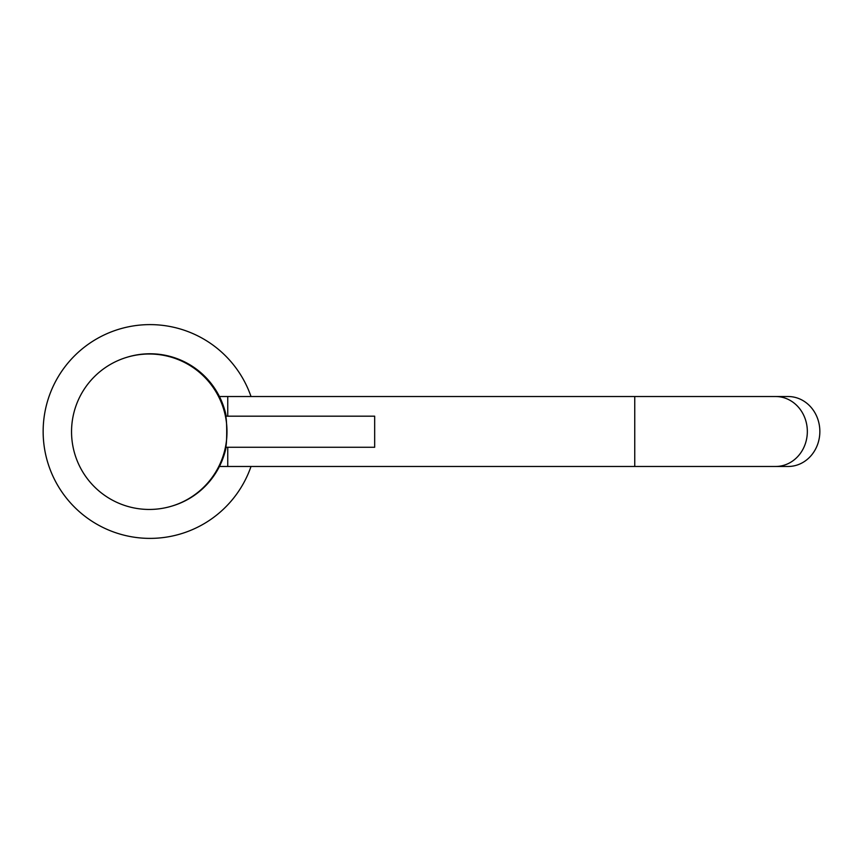 <?xml version="1.0" encoding="UTF-8"?>
<svg xmlns="http://www.w3.org/2000/svg" width="863" height="863" viewBox="0 0 863 863"><rect width="100%" height="100%" fill="white"/><g stroke="black" fill="none" stroke-linecap="round" stroke-linejoin="round"><path stroke-width="1.29" d="M127.239 357.185A77.724 77.724 0 0 1 226.225 416.182L219.429 396.527L227.746 396.527L227.746 416.182L227.746 396.527L634.747 396.527L634.747 466.473L227.746 466.473L227.746 447.271L227.746 466.473L219.429 466.473L221.845 461.22L226.128 447.271A77.724 77.724 0 0 1 172.05 506.042M225.243 411.91L222.115 402.449M220.734 399.235L219.774 397.217M788.146 396.527A34.973 31.704 90 0 1 819.85 431.5A34.973 31.704 90 0 1 788.146 466.473L775.643 466.473A34.973 31.704 90 0 0 807.337 431.5A34.973 31.704 90 0 0 775.643 396.527L788.146 396.527M251.014 396.527A106.872 106.872 0 0 0 43.15 431.5A106.872 106.872 0 0 0 251.014 466.473M374.671 416.182L374.671 447.271L225.426 447.271C227.142 448.221 227.131 415.211 225.426 416.182L374.671 416.182M225.707 417.616L225.426 416.182M149.267 509.45A77.724 77.724 0 0 0 226.991 431.727A77.724 77.724 0 0 0 149.267 354.003A77.724 77.724 0 0 0 71.543 431.727A77.724 77.724 0 0 0 149.267 509.45M634.747 396.527L775.643 396.527M634.747 466.473L775.643 466.473"/></g></svg>

